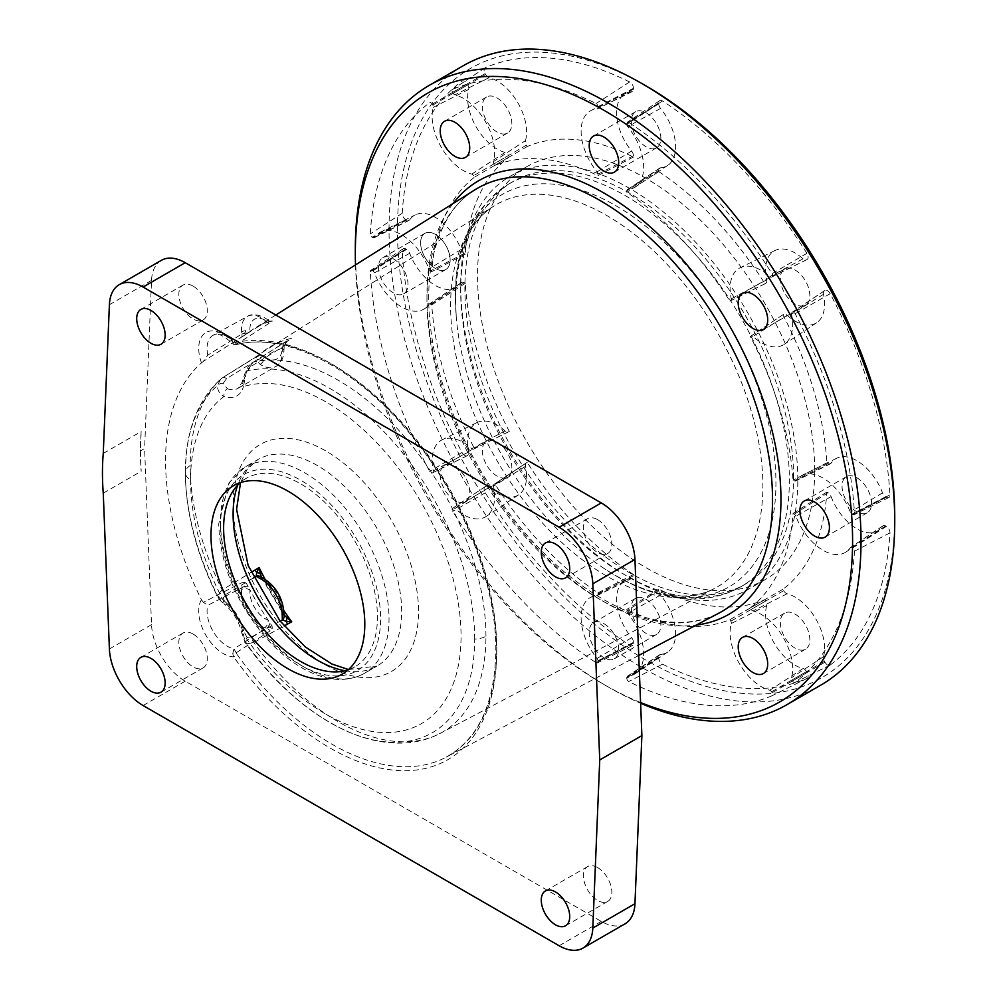 <?xml version="1.0" encoding="UTF-8"?>
<svg xmlns="http://www.w3.org/2000/svg" width="998" height="998" viewBox="0 0 998 998"><rect width="100%" height="100%" fill="white"/><g stroke="black" fill="none" stroke-linecap="round" stroke-linejoin="round"><path stroke-width="0.75" stroke-dasharray="4.99 3.74" d="M355.5 264.907A351.633 203.018 -120 0 0 603.952 684.516A351.633 203.018 -120 0 0 640.579 702.53M355.313 248.989A357.596 206.461 -120 0 0 608.169 686.948A357.596 206.461 -120 0 0 640.616 703.266M463.084 65.831A357.596 206.461 -120 0 0 463.084 478.741A357.596 206.461 -120 0 0 820.68 685.202M646.105 85.978A351.633 203.018 -120 0 0 397.454 229.528A351.633 203.018 -120 0 0 646.093 660.189A351.633 203.018 -120 0 0 894.744 516.627M814.667 470.407A238.397 137.637 -120 0 0 710.613 230.488A238.397 137.637 -120 0 0 526.907 166.629A238.397 137.637 -120 0 0 526.907 441.902A238.397 137.637 -120 0 0 765.291 579.539A238.397 137.637 -120 0 0 814.667 470.407M508.543 155.476L509.329 156.848A256.274 147.966 -120 0 0 465.33 254.116L464.22 253.467A5.065 2.919 60 0 1 461.088 249.562A41.716 24.089 -120 0 0 415.318 214.869A41.716 24.089 -120 0 0 409.679 219.872A5.065 2.919 60 0 1 408.993 220.483A5.065 2.919 60 0 1 406.56 220.184L405.799 219.747A5.065 2.919 60 0 1 402.231 213.273A345.67 199.575 60 0 1 462.012 81.125A5.065 2.919 60 0 1 462.086 81.075A5.065 2.919 60 0 1 467.239 83.944L467.775 84.867A5.065 2.919 60 0 1 468.698 89.433A41.716 24.089 -120 0 0 476.246 127.058A41.716 24.089 -120 0 0 505.05 152.407A5.065 2.919 60 0 1 508.543 155.476L473.588 175.673L474.462 177.195A256.274 147.966 -120 0 0 431.747 271.618L430.5 270.895A2.57 1.485 60 0 1 428.915 268.911A44.211 25.524 -120 0 0 380.4 232.147A44.211 25.524 -120 0 0 374.425 237.449A2.57 1.485 60 0 1 374.075 237.761A2.57 1.485 60 0 1 372.84 237.611L372.092 237.175A2.57 1.485 60 0 1 370.27 233.894A343.175 198.128 60 0 1 429.627 102.694A2.57 1.485 60 0 1 429.664 102.669A2.57 1.485 60 0 1 432.284 104.129L432.808 105.052A2.57 1.485 60 0 1 433.282 107.36A44.211 25.524 -120 0 0 441.278 147.242A44.211 25.524 -120 0 0 471.817 174.114A2.57 1.485 60 0 1 473.588 175.673M505.05 430.887A41.716 24.089 -120 0 0 477.032 422.553A41.716 24.089 -120 0 0 468.698 451.882A5.065 2.919 60 0 1 467.775 455.387L467.239 455.699A5.065 2.919 60 0 1 467.151 455.749A5.065 2.919 60 0 1 462.012 452.481A345.67 199.575 60 0 1 402.231 251.296A5.065 2.919 60 0 1 403.18 248.752A5.065 2.919 60 0 1 405.799 248.939L406.56 249.375A5.065 2.919 60 0 1 409.679 253.292A41.716 24.089 -120 0 0 457.009 287.087A41.716 24.089 -120 0 0 461.088 282.97A5.065 2.919 60 0 1 461.587 282.471A5.065 2.919 60 0 1 464.22 282.671L465.33 283.307A256.274 147.966 -120 0 0 509.329 431.398L508.543 431.847A5.065 2.919 60 0 1 508.456 431.897A5.065 2.919 60 0 1 505.05 430.887L471.817 448.663A44.211 25.524 -120 0 0 442.114 439.831A44.211 25.524 -120 0 0 433.282 470.906A2.57 1.485 60 0 1 432.808 472.69L432.284 473.002A2.57 1.485 60 0 1 432.234 473.027A2.57 1.485 60 0 1 429.627 471.368A343.175 198.128 60 0 1 370.27 271.643A2.57 1.485 60 0 1 370.757 270.346A2.57 1.485 60 0 1 372.092 270.446L372.84 270.882A2.57 1.485 60 0 1 374.425 272.866A44.211 25.524 -120 0 0 424.587 308.681A44.211 25.524 -120 0 0 428.915 304.328A2.57 1.485 60 0 1 429.177 304.078A2.57 1.485 60 0 1 430.5 304.178L431.747 304.889A256.274 147.966 -120 0 0 474.462 448.638L473.588 449.15A2.57 1.485 60 0 1 473.539 449.175A2.57 1.485 60 0 1 471.817 448.663M631.634 578.353A41.716 24.089 -120 0 0 626.02 579.838A41.716 24.089 -120 0 0 631.634 637.722A5.065 2.919 60 0 1 633.456 642.375L633.456 643.248A5.065 2.919 60 0 1 632.308 645.619A5.065 2.919 60 0 1 629.638 645.17A345.67 199.575 60 0 1 485.302 492.812A5.065 2.919 60 0 1 485.028 486.725A5.065 2.919 60 0 1 485.128 486.662L485.652 486.363A5.065 2.919 60 0 1 489.157 487.323A41.716 24.089 -120 0 0 518.723 494.759A41.716 24.089 -120 0 0 525.509 466.328A5.065 2.919 60 0 1 526.333 462.872A5.065 2.919 60 0 1 526.433 462.823L527.218 462.361A256.274 147.966 -120 0 0 633.456 574.524L633.456 575.796A5.065 2.919 60 0 1 632.308 578.166A5.065 2.919 60 0 1 631.634 578.353L597.054 595.544A44.211 25.524 -120 0 0 591.115 597.116A44.211 25.524 -120 0 0 597.054 658.468A2.57 1.485 60 0 1 597.977 660.826L597.977 661.699A2.57 1.485 60 0 1 597.39 662.897A2.57 1.485 60 0 1 596.043 662.672A343.175 198.128 60 0 1 452.743 511.413A2.57 1.485 60 0 1 452.605 508.319A2.57 1.485 60 0 1 452.655 508.294L453.192 507.982A2.57 1.485 60 0 1 454.963 508.469A44.211 25.524 -120 0 0 486.3 516.365A44.211 25.524 -120 0 0 493.499 486.226A2.57 1.485 60 0 1 493.923 484.479A2.57 1.485 60 0 1 493.96 484.442L494.846 483.943A256.274 147.966 -120 0 0 597.977 592.812L597.977 594.247A2.57 1.485 60 0 1 597.39 595.444A2.57 1.485 60 0 1 597.054 595.544M766.689 605.574A41.716 24.089 -120 0 0 774.236 643.186A41.716 24.089 -120 0 0 803.041 668.535A5.065 2.919 60 0 1 806.546 671.617L807.07 672.54A5.065 2.919 60 0 1 806.983 678.44A5.065 2.919 60 0 1 806.895 678.478A345.67 199.575 60 0 1 662.56 664.181A5.065 2.919 60 0 1 658.742 657.857L658.742 656.983A5.065 2.919 60 0 1 659.703 654.713A5.065 2.919 60 0 1 660.564 654.426A41.716 24.089 -120 0 0 667.712 652.043A41.716 24.089 -120 0 0 660.564 595.058A5.065 2.919 60 0 1 658.742 590.404L658.742 589.119A256.274 147.966 -120 0 0 764.979 599.636L765.765 600.996A5.065 2.919 60 0 1 766.689 605.574L731.272 623.5A44.211 25.524 -120 0 0 739.269 663.383A44.211 25.524 -120 0 0 769.807 690.242A2.57 1.485 60 0 1 771.579 691.801L772.115 692.724A2.57 1.485 60 0 1 772.065 695.718A2.57 1.485 60 0 1 772.015 695.743A343.175 198.128 60 0 1 628.728 681.547A2.57 1.485 60 0 1 626.794 678.341L626.794 677.467A2.57 1.485 60 0 1 627.28 676.32A2.57 1.485 60 0 1 627.717 676.17A44.211 25.524 -120 0 0 635.302 673.65A44.211 25.524 -120 0 0 627.717 613.246A2.57 1.485 60 0 1 626.794 610.888L626.794 609.454A256.274 147.966 -120 0 0 729.925 619.658L730.81 621.193A2.57 1.485 60 0 1 731.272 623.5M831.097 496.592A41.716 24.089 -120 0 0 878.427 530.387A41.716 24.089 -120 0 0 882.519 526.283A5.065 2.919 60 0 1 883.018 525.784A5.065 2.919 60 0 1 885.638 525.971L886.399 526.408A5.065 2.919 60 0 1 889.966 532.895A345.67 199.575 60 0 1 830.186 665.042A5.065 2.919 60 0 1 829.924 665.192A5.065 2.919 60 0 1 824.959 662.223L824.423 661.3A5.065 2.919 60 0 1 823.5 656.721A41.716 24.089 -120 0 0 815.952 619.109A41.716 24.089 -120 0 0 787.148 593.76A5.065 2.919 60 0 1 783.642 590.679L782.856 589.319A256.274 147.966 -120 0 0 826.868 492.051L827.978 492.688A5.065 2.919 60 0 1 831.097 496.592L795.843 516.178A44.211 25.524 -120 0 0 846.005 551.994A44.211 25.524 -120 0 0 850.346 547.64A2.57 1.485 60 0 1 850.595 547.378A2.57 1.485 60 0 1 851.93 547.478L852.679 547.914A2.57 1.485 60 0 1 854.488 551.195A343.175 198.128 60 0 1 795.144 682.395A2.57 1.485 60 0 1 795.007 682.47A2.57 1.485 60 0 1 792.487 680.96L791.95 680.037A2.57 1.485 60 0 1 791.489 677.729A44.211 25.524 -120 0 0 783.492 637.847A44.211 25.524 -120 0 0 752.954 610.976A2.57 1.485 60 0 1 751.182 609.416L750.309 607.894A256.274 147.966 -120 0 0 793.023 513.471L794.271 514.195A2.57 1.485 60 0 1 795.843 516.178M787.148 315.268A41.716 24.089 -120 0 0 816.713 322.716A41.716 24.089 -120 0 0 823.5 294.285A5.065 2.919 60 0 1 824.323 290.83A5.065 2.919 60 0 1 824.423 290.767L824.959 290.455A5.065 2.919 60 0 1 830.186 293.686A345.67 199.575 60 0 1 889.966 494.858A5.065 2.919 60 0 1 888.831 497.515A5.065 2.919 60 0 1 886.399 497.216L885.638 496.779A5.065 2.919 60 0 1 882.519 492.875A41.716 24.089 -120 0 0 836.736 458.182A41.716 24.089 -120 0 0 831.097 463.184A5.065 2.919 60 0 1 830.423 463.796A5.065 2.919 60 0 1 827.978 463.496L826.868 462.847A256.274 147.966 -120 0 0 782.856 314.769L783.642 314.308A5.065 2.919 60 0 1 787.148 315.268L752.954 336.426A44.211 25.524 -120 0 0 784.291 344.31A44.211 25.524 -120 0 0 791.489 314.183A2.57 1.485 60 0 1 791.913 312.424A2.57 1.485 60 0 1 791.95 312.399L792.487 312.087A2.57 1.485 60 0 1 795.144 313.721A343.175 198.128 60 0 1 854.488 513.446A2.57 1.485 60 0 1 853.914 514.793A2.57 1.485 60 0 1 852.679 514.644L851.93 514.207A2.57 1.485 60 0 1 850.346 512.224A44.211 25.524 -120 0 0 801.818 475.46A44.211 25.524 -120 0 0 795.843 480.762A2.57 1.485 60 0 1 795.506 481.073A2.57 1.485 60 0 1 794.271 480.911L793.023 480.2A256.274 147.966 -120 0 0 750.309 336.451L751.182 335.939A2.57 1.485 60 0 1 752.954 336.426M660.564 167.814A41.716 24.089 -120 0 0 667.712 165.431A41.716 24.089 -120 0 0 660.564 108.433A5.065 2.919 60 0 1 658.742 103.78L658.742 102.906A5.065 2.919 60 0 1 659.703 100.648A5.065 2.919 60 0 1 662.56 100.985A345.67 199.575 60 0 1 806.895 253.355A5.065 2.919 60 0 1 807.07 259.492L806.546 259.804A5.065 2.919 60 0 1 806.446 259.854A5.065 2.919 60 0 1 803.041 258.844A41.716 24.089 -120 0 0 775.022 250.498A41.716 24.089 -120 0 0 766.689 279.827A5.065 2.919 60 0 1 765.765 283.345L764.979 283.794A256.274 147.966 -120 0 0 658.742 171.644L658.742 170.359A5.065 2.919 60 0 1 659.703 168.101A5.065 2.919 60 0 1 660.564 167.814L627.717 189.545A44.211 25.524 -120 0 0 635.302 187.025A44.211 25.524 -120 0 0 627.717 126.621A2.57 1.485 60 0 1 626.794 124.263L626.794 123.39A2.57 1.485 60 0 1 627.28 122.243A2.57 1.485 60 0 1 628.728 122.417A343.175 198.128 60 0 1 772.015 273.677A2.57 1.485 60 0 1 772.115 276.795L771.579 277.107A2.57 1.485 60 0 1 771.529 277.132A2.57 1.485 60 0 1 769.807 276.621A44.211 25.524 -120 0 0 740.104 267.776A44.211 25.524 -120 0 0 731.272 298.864A2.57 1.485 60 0 1 730.81 300.648L729.925 301.147A256.274 147.966 -120 0 0 626.794 192.277L626.794 190.843A2.57 1.485 60 0 1 627.28 189.695A2.57 1.485 60 0 1 627.717 189.545M525.509 140.593A41.716 24.089 -120 0 0 517.962 102.969A41.716 24.089 -120 0 0 489.157 77.619A5.065 2.919 60 0 1 485.652 74.538L485.128 73.615A5.065 2.919 60 0 1 485.028 67.827A5.065 2.919 60 0 1 485.302 67.677A345.67 199.575 60 0 1 629.626 81.973A5.065 2.919 60 0 1 633.456 88.311L633.456 89.184A5.065 2.919 60 0 1 632.308 91.554A5.065 2.919 60 0 1 631.634 91.729A41.716 24.089 -120 0 0 626.02 93.213A41.716 24.089 -120 0 0 631.634 151.097A5.065 2.919 60 0 1 633.456 155.763L633.456 157.048A256.274 147.966 -120 0 0 527.218 146.519L526.433 145.159A5.065 2.919 60 0 1 525.509 140.593L493.499 161.589A44.211 25.524 -120 0 0 485.502 121.706A44.211 25.524 -120 0 0 454.963 94.847A2.57 1.485 60 0 1 453.192 93.288L452.655 92.365A2.57 1.485 60 0 1 452.605 89.421A2.57 1.485 60 0 1 452.743 89.346A343.175 198.128 60 0 1 596.043 103.543A2.57 1.485 60 0 1 597.977 106.749L597.977 107.622A2.57 1.485 60 0 1 597.39 108.832A2.57 1.485 60 0 1 597.054 108.919A44.211 25.524 -120 0 0 591.115 110.491A44.211 25.524 -120 0 0 597.054 171.843A2.57 1.485 60 0 1 597.977 174.201L597.977 175.636A256.274 147.966 -120 0 0 494.846 165.431L493.96 163.897A2.57 1.485 60 0 1 493.499 161.589M795.094 270.021A20.858 12.038 60 0 1 808.717 288.41A20.858 12.038 60 0 1 805.523 305.126A20.858 12.038 60 0 1 784.665 293.075A20.858 12.038 60 0 1 784.665 268.986A20.858 12.038 60 0 1 795.094 270.021M856.808 477.705A20.858 12.038 60 0 1 870.443 496.081A20.858 12.038 60 0 1 867.237 512.797A20.858 12.038 60 0 1 846.379 500.759A20.858 12.038 60 0 1 846.379 476.67A20.858 12.038 60 0 1 856.808 477.705M795.094 614.119A20.858 12.038 60 0 1 808.717 632.495A20.858 12.038 60 0 1 805.523 649.211A20.858 12.038 60 0 1 784.665 637.173A20.858 12.038 60 0 1 784.665 613.084A20.858 12.038 60 0 1 795.094 614.119M646.093 112.737A20.858 12.038 60 0 1 659.728 131.125A20.858 12.038 60 0 1 656.522 147.829A20.858 12.038 60 0 1 635.664 135.79A20.858 12.038 60 0 1 635.664 111.701A20.858 12.038 60 0 1 646.093 112.737M497.104 97.979A20.858 12.038 60 0 1 510.726 116.367A20.858 12.038 60 0 1 507.533 133.071A20.858 12.038 60 0 1 486.675 121.032A20.858 12.038 60 0 1 486.675 96.943A20.858 12.038 60 0 1 497.104 97.979M435.39 234.393A20.858 12.038 60 0 1 449.013 252.781A20.858 12.038 60 0 1 445.819 269.497A20.858 12.038 60 0 1 424.961 257.447A20.858 12.038 60 0 1 424.961 233.357A20.858 12.038 60 0 1 435.39 234.393A20.858 12.038 -120 0 0 422.616 252.569A20.858 12.038 -120 0 0 448.164 267.314A20.858 12.038 -120 0 0 435.39 234.393M497.104 442.077A20.858 12.038 60 0 1 510.726 460.452A20.858 12.038 60 0 1 507.533 477.169A20.858 12.038 60 0 1 486.675 465.13A20.858 12.038 60 0 1 486.675 441.041A20.858 12.038 60 0 1 497.104 442.077M646.093 599.361A20.858 12.038 60 0 1 659.728 617.737A20.858 12.038 60 0 1 656.522 634.454A20.858 12.038 60 0 1 635.664 622.415A20.858 12.038 60 0 1 635.664 598.326A20.858 12.038 60 0 1 646.093 599.361M797.814 480.138A238.397 137.637 -120 0 0 693.747 240.231A238.397 137.637 -120 0 0 510.04 176.359A238.397 137.637 -120 0 0 510.04 451.632A238.397 137.637 -120 0 0 748.438 589.269A238.397 137.637 -120 0 0 797.814 480.138M793.597 477.705A232.434 134.194 -120 0 0 692.138 243.786A232.434 134.194 -120 0 0 513.022 181.524A232.434 134.194 -120 0 0 513.022 449.911A232.434 134.194 -120 0 0 745.456 584.104A232.434 134.194 -120 0 0 793.597 477.705M140.394 450.934A262.237 151.397 -120 0 0 141.192 471.281L140.394 450.934L141.192 431.523A262.237 151.397 -120 0 0 140.394 450.934L144.598 448.501L151.534 624.636A47.679 27.532 -120 0 0 185.216 681.197L601.27 921.404A47.679 27.532 -120 0 0 625.11 923.774M161.377 260.341A47.679 27.532 -120 0 0 151.534 280.388L144.598 448.501M103.256 453.416L141.192 431.523M103.256 493.174L141.192 471.281M348.227 669.795A108.77 62.799 -120 0 0 354.914 666.789A108.77 62.799 -120 0 0 371.58 579.626A108.77 62.799 -120 0 0 300.535 483.781A108.77 62.799 -120 0 0 246.144 478.391A108.77 62.799 -120 0 0 240.194 482.683M509.329 156.848L474.462 177.195M465.33 254.116L431.747 271.618M465.33 283.307L431.747 304.889M509.329 431.398L474.462 448.638M527.218 462.361L494.846 483.943M633.456 574.524L597.977 592.812M658.742 589.119L626.794 609.454M764.979 599.636L729.925 619.658M782.856 589.319L750.309 607.894M826.868 492.051L793.023 513.471M826.868 462.847L793.023 480.2M782.856 314.769L750.309 336.451M764.979 283.794L729.925 301.147M658.742 171.644L626.794 192.277M633.456 157.048L597.977 175.636M527.218 146.519L494.846 165.431M393.249 258.732A20.858 12.038 60 0 1 406.872 277.107A20.858 12.038 60 0 1 403.679 293.824A20.858 12.038 60 0 1 382.808 281.773A20.858 12.038 60 0 1 382.808 257.696A20.858 12.038 60 0 1 393.249 258.732M454.963 466.403A20.858 12.038 60 0 1 468.586 484.791A20.858 12.038 60 0 1 465.392 501.495A20.858 12.038 60 0 1 444.534 489.457A20.858 12.038 60 0 1 444.534 465.367A20.858 12.038 60 0 1 454.963 466.403M603.952 623.688A20.858 12.038 60 0 1 617.587 642.076A20.858 12.038 60 0 1 614.381 658.78A20.858 12.038 60 0 1 593.523 646.741A20.858 12.038 60 0 1 593.523 622.652A20.858 12.038 60 0 1 603.952 623.688M474.936 189.807A244.348 141.08 -120 0 0 477.568 470.382A244.348 141.08 -120 0 0 719.234 612.947M227.382 388.758A29.803 17.203 -120 0 0 238.098 388.297A29.803 17.203 -120 0 0 243.549 380.562A5.963 4.217 15.1 0 0 241.865 382.621A5.963 4.217 15.1 0 0 243.4 386.613A35.753 20.646 -120 0 1 224.001 396.443A191.242 110.416 -120 0 0 190.581 479.913A17.877 10.317 180 0 1 185.354 472.615L186.115 455.674A204.578 118.113 -120 0 1 217.339 385.764A5.963 4.503 -1.5 0 1 223.165 383.344L227.382 388.758A5.963 4.054 -71 0 0 224.001 396.443C219.822 394.173 217.614 390.617 217.339 385.764L220.658 379.103L222.142 378.005L260.116 354.515A5.963 5.626 -10.7 0 1 256.848 356.835L256.099 360.403A5.963 3.443 151.3 0 0 262.337 356.036L260.116 354.515L259.081 354.864L260.116 354.515M190.581 479.913A191.242 110.416 -120 0 0 224.001 601.981A35.753 20.646 -120 0 1 243.4 634.217L245.209 642.625L246.606 643.86A5.963 5.04 122.2 0 1 247.03 637.535L243.549 630.699A5.963 2.433 -11.6 0 0 241.778 632.981A5.963 2.433 -11.6 0 0 243.4 634.217A191.242 110.416 -120 0 0 425.497 721.067A191.242 110.416 -120 0 0 425.497 510.015A191.242 110.416 -120 0 0 243.4 386.613L246.606 370.944L253.766 361.975L286.663 341.054L283.133 345.495A5.963 1.285 -173.6 0 1 284.181 346.381L284.181 346.381A5.963 1.285 -173.6 0 1 282.372 347.092L286.264 341.94L291.715 338.322L289.22 338.908A210.778 121.694 -120 0 0 268.599 347.703L268.599 347.703A210.778 121.694 -120 0 0 260.989 353.23L493.973 206A220.808 127.482 -120 0 0 450.622 305.65A220.808 127.482 -120 0 0 545.432 526.196A220.808 127.482 -120 0 0 714.73 588.358L714.73 588.358A220.808 127.482 -120 0 0 762.884 485.939A220.808 127.482 -120 0 0 664.93 262.075A220.808 127.482 -120 0 0 493.973 206C469.571 221.02 456.735 251.87 455.475 298.577L456.236 316.902A226.621 130.838 -120 0 0 599.823 565.592L599.823 565.592A226.621 130.838 -120 0 0 775.933 483.144A226.621 130.838 -120 0 0 615.691 205.6A226.621 130.838 -120 0 0 455.45 298.115A226.621 130.838 -120 0 0 456.236 316.902L455.437 297.654C454.814 245.945 472.603 208.046 508.805 183.956L508.805 183.956A232.434 134.194 -120 0 0 460.677 290.356A232.434 134.194 -120 0 0 562.136 524.262A232.434 134.194 -120 0 0 741.24 586.537L741.24 586.537A232.434 134.194 -120 0 0 789.381 480.138A232.434 134.194 -120 0 0 687.921 246.219A232.434 134.194 -120 0 0 508.805 183.956L513.022 181.524M243.549 380.562L247.03 371.256L252.145 365.692L282.372 347.092L282.197 353.18A5.963 3.505 0.9 0 0 283.943 350.76A5.963 3.505 0.9 0 0 282.197 348.24L283.133 345.495M223.165 383.344L226.534 378.666L256.099 360.403L260.166 364.345A29.803 17.203 -120 0 0 276.022 366.403A29.803 17.203 -120 0 0 282.197 353.18M247.03 637.535L252.145 636.624A5.963 3.568 -118.6 0 0 253.766 642.525A209.118 120.733 -120 0 0 440.33 733.293A209.118 120.733 -120 0 0 485.939 636.287A17.877 10.317 180 0 1 474.686 639.069A204.578 118.113 -120 0 1 344.572 730.137L344.572 730.137A204.578 118.113 -120 0 1 246.606 643.86L253.766 642.525L284.143 625.946M745.456 584.104L741.24 586.537C727.779 594.222 712.959 598.351 696.779 598.912C665.017 599.499 632.695 588.396 599.823 565.592C627.567 584.429 653.116 594.521 676.482 595.868C691.202 596.642 703.952 594.134 714.73 588.358L440.33 733.293C428.703 739.368 416.066 742.637 402.406 743.098C383.581 743.597 364.295 739.281 344.572 730.137C307.621 712.535 274.5 683.368 245.209 642.625L241.778 632.981C239.033 621.355 233.258 611.762 224.463 604.177A5.963 2.695 129 0 1 224.001 601.981L219.572 599.074L217.339 595.232L222.142 589.968L250.972 572.478M219.572 599.074A5.963 4.067 -43.9 0 0 220.321 600.497A5.963 4.067 -43.9 0 1 220.321 600.497L224.463 604.177A5.963 2.695 129 0 0 227.382 603.84L224.463 601.145A5.963 4.067 -43.9 0 1 220.333 600.509L217.689 596.904C196.519 554.289 185.74 512.86 185.354 472.615A17.877 10.317 180 0 1 185.379 472.042A17.877 10.317 180 0 1 190.206 465.542A209.118 120.733 -120 0 0 222.142 589.968A5.963 3.58 58.7 0 0 226.534 594.084L253.405 577.929M224.463 601.145L223.165 597.902L226.534 594.084M284.043 615.018L282.197 610.327A5.963 3.381 -0.9 0 1 283.943 612.672M263.135 578.204A5.963 3.593 117.7 0 1 264.57 581.048L262.337 578.865A5.963 5.165 127.9 0 0 260.952 576.981L262.337 578.865M261.301 577.206L284.081 615.304A5.963 5.027 -11.6 0 0 283.133 613.408M252.145 636.624L280.176 621.168M260.166 364.345A5.963 3.281 -57.8 0 0 264.57 357.159A23.84 13.76 -120 0 0 282.197 348.24A204.827 118.251 -120 0 0 264.57 357.159L262.337 356.036M259.081 354.864L256.848 356.835A5.963 3.518 57.9 0 0 255.363 357.159L222.404 377.805A5.963 3.53 -122.1 0 0 222.142 378.005A209.118 120.733 -120 0 0 190.206 465.542M287.624 340.879A5.963 3.356 -121.9 0 0 286.987 341.129A5.963 3.356 -121.9 0 0 286.264 341.94A5.963 1.347 44.1 0 0 286.663 341.827L286.663 341.827A5.963 1.347 44.1 0 0 286.663 341.054M244.398 335.291L246.556 333.781A234.455 135.366 60 0 1 248.252 332.521A234.455 135.366 60 0 1 249.987 331.311A21.856 12.625 60 0 1 268.05 322.154A234.455 135.366 60 0 1 270.071 321.468A234.455 135.366 60 0 1 272.105 320.832L270.096 322.728A5.963 3.643 57.3 0 1 266.304 321.556A27.819 16.068 -120 0 0 264.645 320.183A5.963 2.782 -51.9 0 1 267.364 319.797A5.963 2.782 -51.9 0 1 267.514 319.896A5.963 2.782 -51.9 0 1 268.05 322.154A234.455 135.366 -120 0 0 252.419 329.714A234.455 135.366 -120 0 0 249.987 331.311A5.963 3.031 -5.3 0 0 245.832 330.7A5.963 3.031 -5.3 0 0 241.653 331.835A27.819 16.068 -120 0 0 241.915 333.918L207.821 355.101L203.405 361.338L244.398 335.291L244.448 333.469L241.915 333.918A5.963 3.219 57.6 0 1 241.217 337.361M269.111 321.119L272.242 321.181L266.304 321.556L233.994 341.84L232.746 343.724A2.982 2.919 111.7 0 0 233.869 344.547A2.982 2.919 111.7 0 0 233.894 344.547A2.982 2.919 111.7 0 0 236.277 344.422L270.096 322.728M241.653 331.835A27.819 16.068 60 0 1 247.467 316.366C254.228 311.501 267.015 318.524 267.514 319.896A5.963 2.782 -51.9 0 1 267.526 319.909L269.186 321.131M245.832 330.7L244.448 333.469L248.252 332.521M270.071 321.468L267.364 319.797M244.398 582.296L246.556 583.63A234.455 135.366 -120 0 0 248.252 586.849A234.455 135.366 -120 0 0 249.987 590.055A5.963 3.805 6 0 0 245.832 588.67A5.963 3.805 6 0 0 241.653 589.481A27.819 16.068 60 0 1 241.915 587.697L207.821 605.337L203.405 602.33L241.217 582.982L244.398 582.296L244.448 586.375L241.915 587.697A5.963 3.605 -116.8 0 0 241.217 582.982M272.242 628.565L272.105 626.083A234.455 135.366 60 0 1 270.071 623.089A234.455 135.366 60 0 1 268.05 620.082A21.856 12.625 -120 0 1 249.987 590.055A234.455 135.366 -120 0 0 268.05 620.082A5.963 3.992 -69.6 0 1 267.364 624.436A5.963 3.992 -69.6 0 1 264.645 627.68A27.819 16.068 -120 0 0 266.304 628.216L233.994 648.825L232.746 653.615A2.982 1.185 -11.6 0 1 236.277 652.704L270.096 630.948L272.242 628.565L268.687 626.644L266.304 628.216A5.963 3.618 57 0 1 270.096 630.948M270.071 623.089L268.687 626.644L267.364 624.436M248.252 586.849L244.448 586.375L245.832 588.67M203.405 602.33L201.446 599.761A232.621 134.306 -120 0 1 201.446 362.885L203.405 361.338M201.446 362.885A34.618 19.985 60 0 1 205.576 332.708A34.618 19.985 60 0 1 233.607 342.925L232.746 343.724C218.15 330.525 215.655 334.954 213.185 335.191L213.185 335.191A28.655 16.542 60 0 1 233.994 341.84L237 344.36A2.982 2.395 76.4 0 1 236.414 344.609L233.894 344.547M201.446 599.761A34.618 19.985 -120 0 0 205.576 634.716A34.618 19.985 -120 0 0 233.607 656.859L237 654.326L233.994 648.825A28.655 16.542 -120 0 1 213.472 631.934A28.655 16.542 -120 0 1 207.821 605.337M237 654.326A232.709 134.356 -120 0 0 445.994 757.257C478.329 739.244 494.946 703.677 495.819 650.559C496.468 581.372 460.602 492.401 406.573 429.714C353.055 365.879 284.168 332.047 236.414 344.609A2.982 2.395 76.4 0 1 233.607 342.925A235.69 136.077 -120 0 1 406.535 428.766A235.69 136.077 -120 0 1 496.692 651.781A235.69 136.077 -120 0 1 406.535 770.693A235.69 136.077 -120 0 1 233.607 656.859L232.746 653.615M193.063 634.029A20.11 11.614 -120 0 0 183.008 633.031A20.11 11.614 -120 0 0 183.008 656.26A20.11 11.614 -120 0 0 203.13 667.874A20.11 11.614 -120 0 0 206.212 651.756A20.11 11.614 -120 0 0 193.063 634.029M193.063 286.089A20.11 11.614 -120 0 0 183.008 285.104A20.11 11.614 -120 0 0 183.008 308.32A20.11 11.614 -120 0 0 203.13 319.934A20.11 11.614 -120 0 0 206.212 303.816A20.11 11.614 -120 0 0 193.063 286.089M597.64 867.599A20.11 11.614 60 0 1 610.776 885.326A20.11 11.614 60 0 1 607.695 901.444A20.11 11.614 60 0 1 587.572 889.829A20.11 11.614 60 0 1 587.572 866.613A20.11 11.614 60 0 1 597.64 867.599M597.64 519.671A20.11 11.614 60 0 1 610.776 537.398A20.11 11.614 60 0 1 607.695 553.516A20.11 11.614 60 0 1 587.572 541.902A20.11 11.614 60 0 1 587.572 518.673A20.11 11.614 60 0 1 597.64 519.671M109.393 304.714L151.534 280.388M109.393 648.962L151.534 624.636M143.076 705.524L185.216 681.197M559.13 945.742L601.27 921.404M220.458 526.358A113.236 65.381 -120 0 0 340.567 675.771A113.236 65.381 -120 0 0 340.567 515.629A113.236 65.381 -120 0 0 220.458 526.358M220.458 521.492A119.199 68.825 -120 0 0 272.491 641.452A119.199 68.825 -120 0 0 364.345 673.388L364.345 673.388A119.199 68.825 -120 0 0 364.345 535.751A119.199 68.825 -120 0 0 245.146 466.927L245.146 466.927A119.199 68.825 -120 0 0 220.458 521.492M344.921 670.743A119.199 68.825 -120 0 0 376.982 666.09L376.982 666.09A119.199 68.825 -120 0 0 376.982 528.453A119.199 68.825 -120 0 0 257.783 459.629L257.783 459.629A119.199 68.825 -120 0 0 237.724 485.065M233.108 504.464A131.112 75.698 -120 0 0 372.167 677.467A131.112 75.698 -120 0 0 372.167 492.039A131.112 75.698 -120 0 0 233.108 504.464M409.679 219.872L374.425 237.449M461.088 249.562L428.915 268.911M406.56 220.184L372.84 237.611M405.799 219.747L372.092 237.175M402.231 213.273L370.27 233.894M467.239 83.944L432.284 104.129M467.775 84.867L432.808 105.052M468.698 89.433L433.282 107.36M505.05 152.407L471.817 174.114M464.22 253.467L430.5 270.895M468.698 451.882L433.282 470.906M467.775 455.387L432.808 472.69M467.239 455.699L432.284 473.002M462.012 452.481L429.627 471.368M402.231 251.296L370.27 271.643M405.799 248.939L372.092 270.446M406.56 249.375L372.84 270.882M409.679 253.292L374.425 272.866M461.088 282.97L428.915 304.328M464.22 282.671L430.5 304.178M508.543 431.847L473.588 449.15M631.634 637.722L597.054 658.468M633.456 642.375L597.977 660.826M633.456 643.248L597.977 661.699M629.638 645.17L596.043 662.672M485.302 492.812L452.743 511.413M485.128 486.662L452.655 508.294M485.652 486.363L453.192 507.982M489.157 487.323L454.963 508.469M525.509 466.328L493.499 486.226M526.433 462.823L493.96 484.442L526.333 462.872M633.456 575.796L597.977 594.247M803.041 668.535L769.807 690.242M806.546 671.617L771.579 691.801M807.07 672.54L772.115 692.724M806.895 678.478L772.015 695.743M662.56 664.181L628.728 681.547M658.742 657.857L626.794 678.341M658.742 656.983L626.794 677.467M660.564 654.426L627.717 676.17M660.564 595.058L627.717 613.246M658.742 590.404L626.794 610.888M765.765 600.996L730.81 621.193M882.519 526.283L850.346 547.64M885.638 525.971L851.93 547.478M886.399 526.408L852.679 547.914M889.966 532.895L854.488 551.195M830.186 665.042L795.144 682.395M824.959 662.223L792.487 680.96M824.423 661.3L791.95 680.037M823.5 656.721L791.489 677.729M787.148 593.76L752.954 610.976M783.642 590.679L751.182 609.416M827.978 492.688L794.271 514.195M823.5 294.285L791.489 314.183M824.423 290.767L791.95 312.399M824.959 290.455L792.487 312.087M830.186 293.686L795.144 313.721M889.966 494.858L854.488 513.446M886.399 497.216L852.679 514.644M885.638 496.779L851.93 514.207M882.519 492.875L850.346 512.224M831.097 463.184L795.843 480.762M827.978 463.496L794.271 480.911M783.642 314.308L751.182 335.939M660.564 108.433L627.717 126.621M658.742 103.78L626.794 124.263M658.742 102.906L626.794 123.39M662.56 100.985L628.728 122.417M806.895 253.355L772.015 273.677M807.07 259.492L772.115 276.795M806.546 259.804L771.579 277.107M803.041 258.844L769.807 276.621M766.689 279.827L731.272 298.864M765.765 283.345L730.81 300.648M658.742 170.359L626.794 190.843M489.157 77.619L454.963 94.847M485.652 74.538L453.192 93.288M485.128 73.615L452.655 92.365M485.302 67.677L452.743 89.346M629.626 81.973L596.043 103.543M633.456 88.311L597.977 106.749M633.456 89.184L597.977 107.622M631.634 91.729L597.054 108.919M631.634 151.097L597.054 171.843M633.456 155.763L597.977 174.201M526.433 145.159L493.96 163.897M452.917 203.654A250.311 144.523 -120 0 0 478.803 469.671A250.311 144.523 -120 0 0 696.23 625.097M226.534 378.666A5.963 3.53 -122.1 0 0 222.404 377.805L220.658 379.103C200.523 397.641 189.009 423.164 186.115 455.674L186.115 455.674A204.578 118.113 -120 0 0 185.379 472.042A204.578 118.113 -120 0 0 217.339 595.232A5.963 5.177 178 0 0 223.165 597.902M485.939 636.287A209.118 120.733 -120 0 0 406.623 439.207A209.118 120.733 -120 0 0 253.766 361.975A5.963 3.343 58.1 0 0 253.143 362.224L253.143 362.224A5.963 3.343 58.1 0 0 252.145 365.692M474.686 639.069A204.578 118.113 -120 0 0 396.58 445.669A204.578 118.113 -120 0 0 246.606 370.944L247.03 371.256M265.106 579.351A210.778 121.694 -120 0 0 283.831 610.514M243.549 630.699A29.803 17.203 -120 0 0 227.382 603.84M264.57 581.048A204.827 118.251 -120 0 0 282.197 610.327A23.84 13.76 60 0 0 264.57 581.048M286.987 341.129L253.143 362.224C250.748 363.409 248.34 366.216 245.907 370.632L241.865 382.633L238.098 388.297L276.022 366.403C281.261 362.698 283.894 357.484 283.943 350.76L284.181 346.381L286.663 341.827L289.432 339.607L286.987 341.129M255.089 357.371A5.963 3.518 57.9 0 1 255.363 357.159L258.569 355.151M207.821 355.101A28.655 16.542 60 0 1 213.185 335.191L247.467 316.366A27.819 16.068 60 0 1 264.645 320.183M241.653 589.481A27.819 16.068 -120 0 0 264.645 627.68M638.732 655.461L445.994 757.257A232.709 134.356 -120 0 0 496.755 649.311A232.709 134.356 -120 0 0 407.745 429.115A232.709 134.356 -120 0 0 237 344.36M603.952 684.516L608.169 686.948M526.907 166.629L510.04 176.359M765.291 579.539L748.438 589.269M348.502 669.558L376.982 666.09L364.345 673.388C346.942 682.632 327.057 681.297 304.677 669.409C290.368 661.637 276.908 650.471 264.295 635.926C235.191 600.709 219.997 563.371 218.712 523.925L229.053 482.683L245.146 466.927L257.783 459.629L247.242 469.272L240.543 482.57M380.4 232.147L415.318 214.869M374.075 237.761L408.993 220.483M477.032 422.553L442.114 439.831M467.151 455.749L432.234 473.027M403.18 248.752L370.757 270.346M457.009 287.087L424.587 308.681M461.587 282.471L429.177 304.078M508.456 431.897L473.539 449.175M626.02 579.838L591.115 597.116M632.308 645.619L597.39 662.897M485.028 486.725L452.605 508.319M518.723 494.759L486.3 516.365M632.308 578.166L597.39 595.444M806.983 678.44L772.065 695.718M659.703 654.713L627.28 676.32M667.712 652.043L635.302 673.65M878.427 530.387L846.005 551.994M883.018 525.784L850.595 547.378M829.924 665.192L795.007 682.47M816.713 322.716L784.291 344.31M824.323 290.83L791.913 312.424M888.831 497.515L853.914 514.793M836.736 458.182L801.818 475.46M830.423 463.796L795.506 481.073M667.712 165.431L635.302 187.025M659.703 100.648L627.28 122.243M806.446 259.854L771.529 277.132M775.022 250.498L740.104 267.776M659.703 168.101L627.28 189.695M485.028 67.827L452.605 89.421M632.308 91.554L597.39 108.832M626.02 93.213L591.115 110.491M763.383 329.452L805.523 305.126M742.524 293.325L784.665 268.986M825.096 537.124L867.237 512.797M804.238 500.996L846.379 476.67M763.383 673.538L805.523 649.211M742.524 637.41L784.665 613.084M614.381 172.167L656.522 147.829M593.523 136.04L635.664 111.701M465.392 157.41L507.533 133.071M444.534 121.282L486.675 96.943M403.679 293.824L445.819 269.497M382.808 257.696L424.961 233.357M465.392 501.495L507.533 477.169M444.534 465.367L486.675 441.041M614.381 658.78L656.522 634.454M593.523 622.652L635.664 598.326M477.568 188.223C454.664 200.76 439.37 225.523 431.697 262.499C426.483 291.815 428.092 324.849 436.538 361.625C451.108 421.58 478.903 476.682 519.921 526.944C551.482 564.569 584.84 591.602 620.02 608.044C642.126 618.136 662.772 622.914 681.958 622.34C696.866 621.866 710.189 618.236 721.928 611.45M275.81 315.006L252.419 329.714M233.869 344.547L232.746 343.761M246.144 478.391L233.507 485.702M354.914 666.789L342.277 674.087M183.008 633.031L140.868 657.358M203.13 667.874L160.977 692.2M183.008 285.104L140.868 309.43M203.13 319.934L160.977 344.273M587.572 866.613L545.432 890.94M607.695 901.444L565.554 925.782M587.572 518.673L545.432 542.999M607.695 553.516L565.554 577.842"/><path stroke-width="1.5" d="M640.579 702.53A351.633 203.018 -120 0 0 852.591 540.966A351.633 203.018 -120 0 0 603.952 110.304A351.633 203.018 -120 0 0 355.313 253.854A351.633 203.018 -120 0 0 355.5 264.907M640.616 703.266A357.596 206.461 -120 0 0 786.96 704.663A357.596 206.461 -120 0 0 861.025 540.966A357.596 206.461 -120 0 0 704.937 181.1A357.596 206.461 -120 0 0 429.377 85.292A357.596 206.461 -120 0 0 355.313 248.989L355.313 253.854M786.96 704.663L820.68 685.202A357.596 206.461 -120 0 0 894.744 521.492A357.596 206.461 -120 0 0 641.889 83.545A357.596 206.461 -120 0 0 463.084 65.831L429.377 85.292M894.744 521.492L894.744 516.627A351.633 203.018 -120 0 0 646.105 85.978L641.889 83.545M592.812 928.065L599.736 759.94L641.889 735.613L634.953 559.479A47.679 27.532 -120 0 0 601.27 502.917L185.216 262.699A47.679 27.532 -120 0 0 161.377 260.341L119.236 284.68A47.679 27.532 -120 0 0 109.393 304.714L103.256 453.416A262.237 151.397 -120 0 0 103.256 493.174L109.393 648.962A47.679 27.532 -120 0 0 143.076 705.524L559.13 945.742A47.679 27.532 -120 0 0 582.969 948.1A47.679 27.532 -120 0 0 592.812 928.065L634.953 903.726L641.889 735.613M599.736 759.94L592.812 583.805A47.679 27.532 -120 0 0 559.13 527.243L601.27 502.917M559.13 527.243L143.076 287.037A47.679 27.532 -120 0 0 119.236 284.68M582.969 948.1L625.11 923.774A47.679 27.532 -120 0 0 634.953 903.726M240.194 482.683A108.77 62.799 -120 0 0 246.144 603.99A108.77 62.799 -120 0 0 348.227 669.795M752.954 294.36A20.858 12.038 60 0 1 766.576 312.736A20.858 12.038 60 0 1 763.383 329.452A20.858 12.038 60 0 1 742.524 317.414A20.858 12.038 60 0 1 742.524 293.325A20.858 12.038 60 0 1 752.954 294.36M814.667 502.031A20.858 12.038 60 0 1 828.29 520.42A20.858 12.038 60 0 1 825.096 537.124A20.858 12.038 60 0 1 804.238 525.085A20.858 12.038 60 0 1 804.238 500.996A20.858 12.038 60 0 1 814.667 502.031M752.954 638.446A20.858 12.038 60 0 1 766.576 656.834A20.858 12.038 60 0 1 763.383 673.538A20.858 12.038 60 0 1 742.524 661.499A20.858 12.038 60 0 1 742.524 637.41A20.858 12.038 60 0 1 752.954 638.446M603.952 137.063A20.858 12.038 60 0 1 617.587 155.451A20.858 12.038 60 0 1 614.381 172.167A20.858 12.038 60 0 1 593.523 160.117A20.858 12.038 60 0 1 593.523 136.04A20.858 12.038 60 0 1 603.952 137.063M454.963 122.305A20.858 12.038 60 0 1 468.586 140.693A20.858 12.038 60 0 1 465.392 157.41A20.858 12.038 60 0 1 444.534 145.359A20.858 12.038 60 0 1 444.534 121.282A20.858 12.038 60 0 1 454.963 122.305M638.732 655.461L719.234 612.947A244.348 141.08 -120 0 0 721.928 611.462A244.348 141.08 -120 0 0 772.527 499.599A244.348 141.08 -120 0 0 665.866 253.692A244.348 141.08 -120 0 0 477.568 188.223A244.348 141.08 -120 0 0 474.936 189.807L275.81 315.006M284.143 625.946L291.715 621.804L284.043 615.018M250.972 572.478L259.081 567.563L261.301 577.206M287.624 624.037A5.963 3.58 61.3 0 1 286.264 621.317L282.372 619.945A5.963 5.027 -11.6 0 0 284.093 615.392A5.963 5.027 -11.6 0 0 284.081 615.304M280.176 621.168L282.372 619.945L282.197 615.105A5.963 3.381 -0.9 0 0 283.943 612.672L284.093 615.392M255.089 569.983A5.963 3.58 -121.2 0 0 256.848 572.453L256.099 576.308L253.405 577.929M286.663 617.899A5.963 3.481 -56.6 0 1 286.264 621.317L291.715 621.804L289.22 618.336A210.778 121.694 -120 0 1 283.831 610.514M283.943 612.672C282.496 597.428 275.56 585.938 263.135 578.204A5.963 3.593 117.7 0 0 260.166 578.516L256.099 576.308A5.963 5.165 127.9 0 1 260.877 576.919A5.963 5.165 127.9 0 1 260.952 576.981M260.116 573.788A5.963 3.705 -4.5 0 0 256.848 572.453L259.081 567.563L260.989 571.417A210.778 121.694 -120 0 0 265.106 579.351M287.886 491.078A108.77 62.799 -120 0 0 233.507 485.702A108.77 62.799 -120 0 0 233.507 611.287A108.77 62.799 -120 0 0 342.277 674.087A108.77 62.799 -120 0 0 358.943 586.924A108.77 62.799 -120 0 0 287.886 491.078M150.923 658.356A20.11 11.614 -120 0 0 140.868 657.358A20.11 11.614 -120 0 0 140.868 680.586A20.11 11.614 -120 0 0 160.977 692.2A20.11 11.614 -120 0 0 164.071 676.083A20.11 11.614 -120 0 0 150.923 658.356M150.923 310.428A20.11 11.614 -120 0 0 140.868 309.43A20.11 11.614 -120 0 0 140.868 332.658A20.11 11.614 -120 0 0 160.977 344.273A20.11 11.614 -120 0 0 164.071 328.155A20.11 11.614 -120 0 0 150.923 310.428M555.487 891.938A20.11 11.614 -120 0 0 545.432 890.94A20.11 11.614 -120 0 0 545.432 914.168A20.11 11.614 -120 0 0 565.554 925.782A20.11 11.614 -120 0 0 568.635 909.665A20.11 11.614 -120 0 0 555.487 891.938M555.487 543.997A20.11 11.614 -120 0 0 545.432 542.999A20.11 11.614 -120 0 0 545.432 566.228A20.11 11.614 -120 0 0 565.554 577.842A20.11 11.614 -120 0 0 568.635 561.724A20.11 11.614 -120 0 0 555.487 543.997M592.812 583.805L634.953 559.479M143.076 287.037L185.216 262.699M237.724 485.065A119.199 68.825 -120 0 0 233.108 514.195A119.199 68.825 -120 0 0 344.921 670.743M696.23 625.097A250.311 144.523 -120 0 0 780.96 499.599A250.311 144.523 -120 0 0 651.881 228.33A250.311 144.523 -120 0 0 452.917 203.654M260.166 578.516A29.803 17.203 60 0 1 282.197 615.105M348.502 669.558L331.835 663.994L305.301 646.929L279.951 620.881L248.153 565.592L236.588 509.329L240.543 482.57M263.135 578.204L260.865 576.919"/></g></svg>
